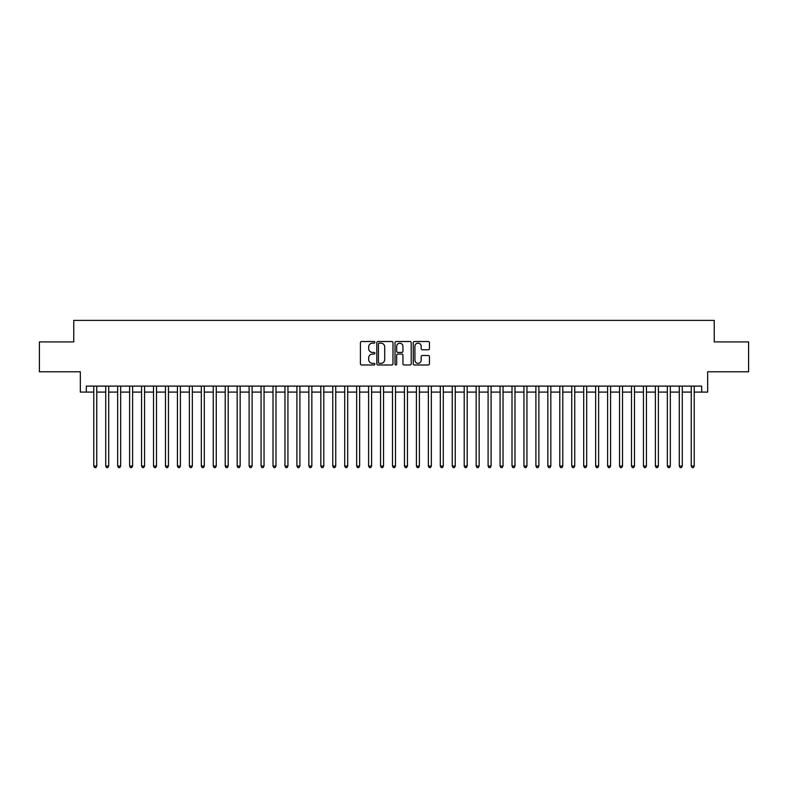 <?xml version="1.0" encoding="UTF-8"?>
<svg xmlns="http://www.w3.org/2000/svg" width="788" height="788" viewBox="0 0 788 788"><rect width="100%" height="100%" fill="white"/><g stroke="black" fill="none" stroke-linecap="round" stroke-linejoin="round"><path stroke-width="1.18" d="M374.881 342.347A0.818 0.818 0 0 0 374.064 341.519L361.594 341.519A1.172 1.172 0 0 0 360.421 342.691L360.421 363.81A1.172 1.172 0 0 0 361.594 364.982L374.064 364.982A0.818 0.818 0 0 0 374.881 364.164A0.818 0.818 0 0 0 374.064 363.337L372.448 363.337A3.753 3.753 0 0 1 368.695 359.584L368.695 357.831A3.753 3.753 0 0 1 372.448 354.078L374.064 354.078A0.818 0.818 0 0 0 374.881 353.251A0.818 0.818 0 0 0 374.064 352.433L372.448 352.433A3.753 3.753 0 0 1 368.695 348.68L368.695 346.917A3.753 3.753 0 0 1 372.448 343.164L374.064 343.164A0.818 0.818 0 0 0 374.881 342.347M428.278 349.793A1.172 1.172 0 0 0 429.45 348.621L429.45 342.691A1.172 1.172 0 0 0 428.278 341.519L414.439 341.519A1.172 1.172 0 0 0 413.267 342.691L413.267 363.81A1.172 1.172 0 0 0 414.439 364.982L428.278 364.982A1.172 1.172 0 0 0 429.45 363.81L429.45 356.659A1.172 1.172 0 0 0 428.278 355.477L422.358 355.477A1.172 1.172 0 0 0 421.186 356.659L421.186 360.205A3.142 3.142 0 0 1 418.044 363.337A3.142 3.142 0 0 1 414.912 360.205L414.912 346.306A3.142 3.142 0 0 1 418.044 343.164A3.142 3.142 0 0 1 421.186 346.306L421.186 348.621A1.172 1.172 0 0 0 422.358 349.793L428.278 349.793M86.306 392.089L86.306 386.11L701.694 386.11L701.694 392.089L707.673 392.089L707.673 371.778L748.6 371.778L748.6 341.903L714.243 341.903L714.243 320.391L73.757 320.391L73.757 341.903L39.4 341.903L39.4 371.778L80.327 371.778L80.327 392.089L93.772 392.089M392.976 342.691A1.172 1.172 0 0 0 391.803 341.519L377.964 341.519A1.172 1.172 0 0 0 376.792 342.691L376.792 363.81A1.172 1.172 0 0 0 377.964 364.982L391.803 364.982A1.172 1.172 0 0 0 392.976 363.81L392.976 342.691M396.197 341.519L410.036 341.519A1.172 1.172 0 0 1 411.208 342.691L411.208 363.81A1.172 1.172 0 0 1 410.036 364.982L404.116 364.982A1.172 1.172 0 0 1 402.944 363.81L402.944 355.25A1.172 1.172 0 0 0 401.772 354.078L397.841 354.078A1.172 1.172 0 0 0 396.669 355.25L396.669 364.164A0.818 0.818 0 0 1 395.852 364.982A0.818 0.818 0 0 1 395.024 364.164L395.024 342.691A1.172 1.172 0 0 1 396.197 341.519M96.757 392.089L105.72 392.089M108.705 392.089L117.668 392.089M120.653 392.089L129.616 392.089M132.611 392.089L141.564 392.089M144.559 392.089L153.522 392.089M156.507 392.089L165.47 392.089M168.455 392.089L177.418 392.089M180.403 392.089L189.366 392.089M192.351 392.089L201.314 392.089M204.299 392.089L213.262 392.089M216.257 392.089L225.21 392.089M228.205 392.089L237.168 392.089M240.153 392.089L249.116 392.089M252.101 392.089L261.064 392.089M264.049 392.089L273.012 392.089M275.997 392.089L284.961 392.089M287.945 392.089L296.909 392.089M299.903 392.089L308.857 392.089M311.851 392.089L320.815 392.089M323.799 392.089L332.763 392.089M335.747 392.089L344.711 392.089M347.695 392.089L356.659 392.089M359.643 392.089L368.607 392.089M371.591 392.089L380.555 392.089M383.549 392.089L392.503 392.089M395.497 392.089L404.451 392.089M407.445 392.089L416.409 392.089M419.393 392.089L428.357 392.089M431.341 392.089L440.305 392.089M443.289 392.089L452.253 392.089M455.237 392.089L464.201 392.089M467.185 392.089L476.149 392.089M479.143 392.089L488.097 392.089M491.091 392.089L500.055 392.089M503.039 392.089L512.003 392.089M514.988 392.089L523.951 392.089M526.936 392.089L535.899 392.089M538.884 392.089L547.847 392.089M550.832 392.089L559.795 392.089M562.79 392.089L571.743 392.089M574.738 392.089L583.701 392.089M586.686 392.089L595.649 392.089M598.634 392.089L607.597 392.089M610.582 392.089L619.545 392.089M622.53 392.089L631.493 392.089M634.478 392.089L643.441 392.089M646.436 392.089L655.389 392.089M658.384 392.089L667.347 392.089M670.332 392.089L679.295 392.089M682.28 392.089L691.243 392.089M694.228 392.089L701.694 392.089M379.255 343.164A0.818 0.818 0 0 0 378.427 343.982L378.427 362.519A0.818 0.818 0 0 0 379.255 363.337L380.949 363.337A3.753 3.753 0 0 0 384.702 359.584L384.702 346.917A3.753 3.753 0 0 0 380.949 343.164L379.255 343.164M402.944 346.365A3.142 3.142 0 0 0 399.802 343.223A3.142 3.142 0 0 0 396.669 346.365L396.669 351.261A1.172 1.172 0 0 0 397.841 352.433L401.772 352.433A1.172 1.172 0 0 0 402.944 351.261L402.944 346.365M96.757 386.11L96.757 466.053L93.772 466.053L93.772 386.11M96.757 466.053L95.86 467.609L94.668 467.609L93.772 466.053M108.705 386.11L108.705 466.053L105.72 466.053L105.72 386.11M108.705 466.053L107.808 467.609L106.616 467.609L105.72 466.053M120.653 386.11L120.653 466.053L117.668 466.053L117.668 386.11M120.653 466.053L119.756 467.609L118.564 467.609L117.668 466.053M132.611 386.11L132.611 466.053L129.616 466.053L129.616 386.11M132.611 466.053L131.714 467.609L130.512 467.609L129.616 466.053M144.559 386.11L144.559 466.053L141.564 466.053L141.564 386.11M144.559 466.053L143.662 467.609L142.461 467.609L141.564 466.053M156.507 386.11L156.507 466.053L153.522 466.053L153.522 386.11M156.507 466.053L155.61 467.609L154.409 467.609L153.522 466.053M168.455 386.11L168.455 466.053L165.47 466.053L165.47 386.11M168.455 466.053L167.558 467.609L166.367 467.609L165.47 466.053M180.403 386.11L180.403 466.053L177.418 466.053L177.418 386.11M180.403 466.053L179.506 467.609L178.315 467.609L177.418 466.053M192.351 386.11L192.351 466.053L189.366 466.053L189.366 386.11M192.351 466.053L191.454 467.609L190.263 467.609L189.366 466.053M204.299 386.11L204.299 466.053L201.314 466.053L201.314 386.11M204.299 466.053L203.403 467.609L202.211 467.609L201.314 466.053M216.257 386.11L216.257 466.053L213.262 466.053L213.262 386.11M216.257 466.053L215.36 467.609L214.159 467.609L213.262 466.053M228.205 386.11L228.205 466.053L225.21 466.053L225.21 386.11M228.205 466.053L227.308 467.609L226.107 467.609L225.21 466.053M240.153 386.11L240.153 466.053L237.168 466.053L237.168 386.11M240.153 466.053L239.256 467.609L238.055 467.609L237.168 466.053M252.101 386.11L252.101 466.053L249.116 466.053L249.116 386.11M252.101 466.053L251.205 467.609L250.013 467.609L249.116 466.053M264.049 386.11L264.049 466.053L261.064 466.053L261.064 386.11M264.049 466.053L263.153 467.609L261.961 467.609L261.064 466.053M275.997 386.11L275.997 466.053L273.012 466.053L273.012 386.11M275.997 466.053L275.101 467.609L273.909 467.609L273.012 466.053M287.945 386.11L287.945 466.053L284.961 466.053L284.961 386.11M287.945 466.053L287.049 467.609L285.857 467.609L284.961 466.053M299.903 386.11L299.903 466.053L296.909 466.053L296.909 386.11M299.903 466.053L299.007 467.609L297.805 467.609L296.909 466.053M311.851 386.11L311.851 466.053L308.857 466.053L308.857 386.11M311.851 466.053L310.955 467.609L309.753 467.609L308.857 466.053M323.799 386.11L323.799 466.053L320.815 466.053L320.815 386.11M323.799 466.053L322.903 467.609L321.701 467.609L320.815 466.053M335.747 386.11L335.747 466.053L332.763 466.053L332.763 386.11M335.747 466.053L334.851 467.609L333.659 467.609L332.763 466.053M347.695 386.11L347.695 466.053L344.711 466.053L344.711 386.11M347.695 466.053L346.799 467.609L345.607 467.609L344.711 466.053M359.643 386.11L359.643 466.053L356.659 466.053L356.659 386.11M359.643 466.053L358.747 467.609L357.555 467.609L356.659 466.053M371.591 386.11L371.591 466.053L368.607 466.053L368.607 386.11M371.591 466.053L370.695 467.609L369.503 467.609L368.607 466.053M383.549 386.11L383.549 466.053L380.555 466.053L380.555 386.11M383.549 466.053L382.653 467.609L381.451 467.609L380.555 466.053M395.497 386.11L395.497 466.053L392.503 466.053L392.503 386.11M395.497 466.053L394.601 467.609L393.399 467.609L392.503 466.053M407.445 386.11L407.445 466.053L404.451 466.053L404.451 386.11M407.445 466.053L406.549 467.609L405.347 467.609L404.451 466.053M419.393 386.11L419.393 466.053L416.409 466.053L416.409 386.11M419.393 466.053L418.497 467.609L417.305 467.609L416.409 466.053M431.341 386.11L431.341 466.053L428.357 466.053L428.357 386.11M431.341 466.053L430.445 467.609L429.253 467.609L428.357 466.053M443.289 386.11L443.289 466.053L440.305 466.053L440.305 386.11M443.289 466.053L442.393 467.609L441.201 467.609L440.305 466.053M455.237 386.11L455.237 466.053L452.253 466.053L452.253 386.11M455.237 466.053L454.341 467.609L453.149 467.609L452.253 466.053M467.185 386.11L467.185 466.053L464.201 466.053L464.201 386.11M467.185 466.053L466.299 467.609L465.097 467.609L464.201 466.053M479.143 386.11L479.143 466.053L476.149 466.053L476.149 386.11M479.143 466.053L478.247 467.609L477.045 467.609L476.149 466.053M491.091 386.11L491.091 466.053L488.097 466.053L488.097 386.11M491.091 466.053L490.195 467.609L488.993 467.609L488.097 466.053M503.039 386.11L503.039 466.053L500.055 466.053L500.055 386.11M503.039 466.053L502.143 467.609L500.951 467.609L500.055 466.053M514.988 386.11L514.988 466.053L512.003 466.053L512.003 386.11M514.988 466.053L514.091 467.609L512.899 467.609L512.003 466.053M526.936 386.11L526.936 466.053L523.951 466.053L523.951 386.11M526.936 466.053L526.039 467.609L524.847 467.609L523.951 466.053M538.884 386.11L538.884 466.053L535.899 466.053L535.899 386.11M538.884 466.053L537.987 467.609L536.795 467.609L535.899 466.053M550.832 386.11L550.832 466.053L547.847 466.053L547.847 386.11M550.832 466.053L549.945 467.609L548.744 467.609L547.847 466.053M562.79 386.11L562.79 466.053L559.795 466.053L559.795 386.11M562.79 466.053L561.893 467.609L560.692 467.609L559.795 466.053M574.738 386.11L574.738 466.053L571.743 466.053L571.743 386.11M574.738 466.053L573.841 467.609L572.64 467.609L571.743 466.053M586.686 386.11L586.686 466.053L583.701 466.053L583.701 386.11M586.686 466.053L585.789 467.609L584.597 467.609L583.701 466.053M598.634 386.11L598.634 466.053L595.649 466.053L595.649 386.11M598.634 466.053L597.737 467.609L596.546 467.609L595.649 466.053M610.582 386.11L610.582 466.053L607.597 466.053L607.597 386.11M610.582 466.053L609.685 467.609L608.494 467.609L607.597 466.053M622.53 386.11L622.53 466.053L619.545 466.053L619.545 386.11M622.53 466.053L621.634 467.609L620.442 467.609L619.545 466.053M634.478 386.11L634.478 466.053L631.493 466.053L631.493 386.11M634.478 466.053L633.591 467.609L632.39 467.609L631.493 466.053M646.436 386.11L646.436 466.053L643.441 466.053L643.441 386.11M646.436 466.053L645.539 467.609L644.338 467.609L643.441 466.053M658.384 386.11L658.384 466.053L655.389 466.053L655.389 386.11M658.384 466.053L657.487 467.609L656.286 467.609L655.389 466.053M670.332 386.11L670.332 466.053L667.347 466.053L667.347 386.11M670.332 466.053L669.436 467.609L668.244 467.609L667.347 466.053M682.28 386.11L682.28 466.053L679.295 466.053L679.295 386.11M682.28 466.053L681.384 467.609L680.192 467.609L679.295 466.053M694.228 386.11L694.228 466.053L691.243 466.053L691.243 386.11M694.228 466.053L693.332 467.609L692.14 467.609L691.243 466.053"/></g></svg>
